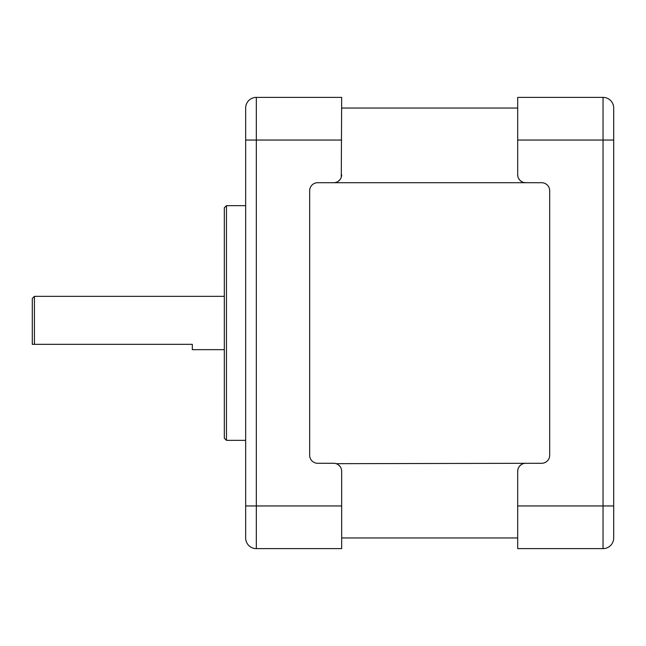 <?xml version="1.0" encoding="UTF-8"?>
<svg xmlns="http://www.w3.org/2000/svg" width="646" height="646" viewBox="0 0 646 646"><rect width="100%" height="100%" fill="white"/><g stroke="black" fill="none" stroke-linecap="round" stroke-linejoin="round"><path stroke-width="0.97" d="M336.138 463.675L541.695 463.279A8.002 8.002 0 0 0 549.689 455.285L549.689 190.715A8.002 8.002 0 0 0 541.695 182.721L317.662 182.721A8.002 8.002 0 0 0 309.668 190.715L309.668 455.285A8.002 8.002 0 0 0 317.662 463.279L333.667 463.279A8.002 8.002 0 0 1 341.669 471.281L341.669 548.624L256.325 548.624A10.667 10.667 0 0 1 245.658 537.957L245.658 108.044A10.667 10.667 0 0 1 256.325 97.376L341.669 97.376L341.282 177.182M226.455 440.346L226.455 205.654L224.323 207.786L224.323 438.214L226.455 440.346L245.658 440.346M34.432 344.334L34.432 296.328L32.3 298.46L32.3 344.334L192.322 344.334L192.322 349.672L224.323 349.672M525.691 463.279A8.002 8.002 0 0 0 517.688 471.281L517.955 469.222M518.762 467.276L519.965 465.693L518.762 467.276M520.03 465.629L521.677 464.361L520.03 465.629M338.375 464.813L340.135 466.582L338.375 464.813M517.688 537.957L341.669 537.957M338.375 181.187L340.135 179.418L338.375 181.187M341.669 108.044L517.688 108.044M517.955 176.778L517.688 174.719A8.002 8.002 0 0 0 525.691 182.721L523.631 182.447M521.677 181.639L520.03 180.371M519.965 180.307L518.762 178.724M333.667 182.721A8.002 8.002 0 0 0 341.669 174.719M517.688 174.719L517.688 97.376L603.033 97.376L603.033 548.624L517.688 548.624L517.688 505.955L613.7 505.955L613.7 537.957A10.667 10.667 0 0 1 603.033 548.624A10.667 10.667 0 0 0 613.7 537.957M613.7 108.044A10.667 10.667 0 0 0 603.033 97.376A10.667 10.667 0 0 1 613.7 108.044L613.7 505.955M517.688 471.281L517.688 505.955M256.325 548.624L256.325 97.376M245.658 505.955L341.669 505.955M245.658 140.045L341.669 140.045M517.688 140.045L613.7 140.045M224.323 296.328L34.432 296.328M245.658 205.654L226.455 205.654"/></g></svg>

